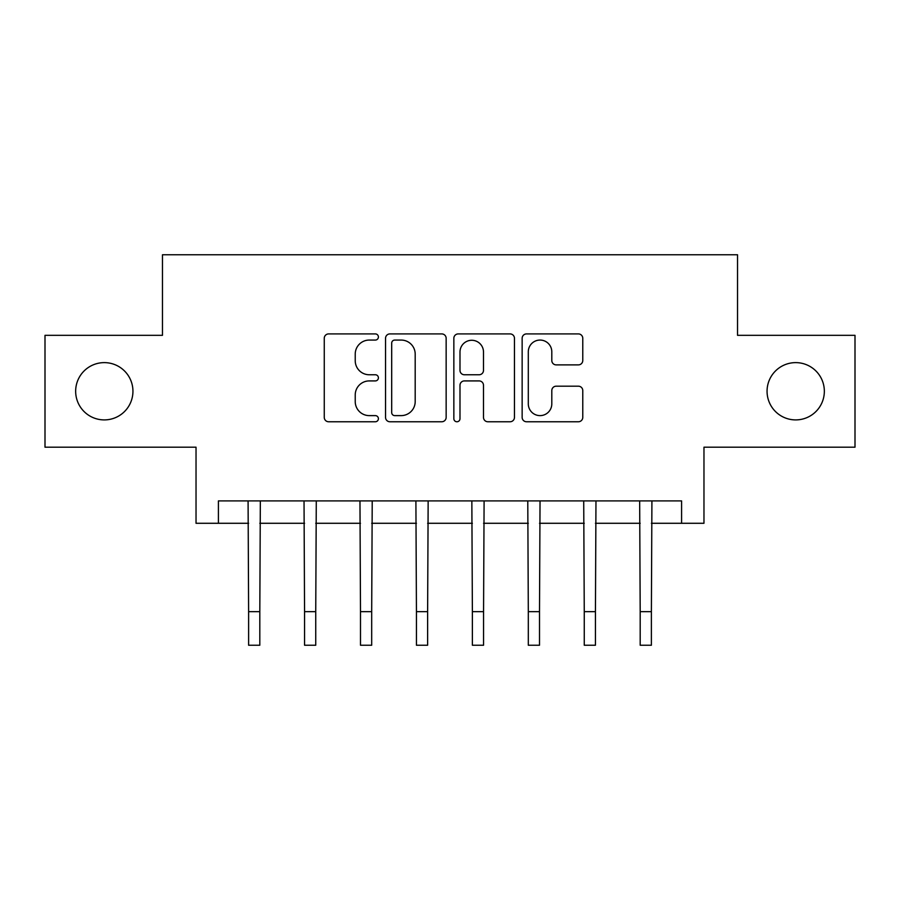 <?xml version="1.0" encoding="UTF-8"?>
<svg xmlns="http://www.w3.org/2000/svg" width="900" height="900" viewBox="0 0 900 900"><rect width="100%" height="100%" fill="white"/><g stroke="black" fill="none" stroke-linecap="round" stroke-linejoin="round"><path stroke-width="1.35" d="M378.405 336.983A3.071 3.071 0 0 0 375.322 333.911L328.657 333.911A4.388 4.388 0 0 0 324.259 338.31L324.259 417.375A4.388 4.388 0 0 0 328.657 421.762L375.322 421.762A3.071 3.071 0 0 0 378.405 418.691A3.071 3.071 0 0 0 375.322 415.62L369.281 415.62A14.051 14.051 0 0 1 355.23 401.558L355.23 394.965A14.051 14.051 0 0 1 369.281 380.914L375.322 380.914A3.071 3.071 0 0 0 378.405 377.843A3.071 3.071 0 0 0 375.322 374.76L369.281 374.76A14.051 14.051 0 0 1 355.23 360.709L355.23 354.116A14.051 14.051 0 0 1 369.281 340.065L375.322 340.065A3.071 3.071 0 0 0 378.405 336.983M767.059 391.264A28.643 28.643 0 0 0 795.701 419.906A28.643 28.643 0 0 0 824.344 391.264A28.643 28.643 0 0 0 795.701 362.621A28.643 28.643 0 0 0 767.059 391.264M75.656 391.264A28.643 28.643 0 0 0 104.299 419.906A28.643 28.643 0 0 0 132.941 391.264A28.643 28.643 0 0 0 104.299 362.621A28.643 28.643 0 0 0 75.656 391.264M578.374 364.882A4.388 4.388 0 0 0 582.773 360.484L582.773 338.31A4.388 4.388 0 0 0 578.374 333.911L526.545 333.911A4.388 4.388 0 0 0 522.146 338.31L522.146 417.375A4.388 4.388 0 0 0 526.545 421.762L578.374 421.762A4.388 4.388 0 0 0 582.773 417.375L582.773 390.577A4.388 4.388 0 0 0 578.374 386.19L556.189 386.19A4.388 4.388 0 0 0 551.801 390.577L551.801 403.864A11.745 11.745 0 0 1 540.045 415.62A11.745 11.745 0 0 1 528.3 403.864L528.3 351.81A11.745 11.745 0 0 1 540.045 340.065A11.745 11.745 0 0 1 551.801 351.81L551.801 360.484A4.388 4.388 0 0 0 556.189 364.882L578.374 364.882M218.407 523.283L218.407 500.906L681.592 500.906L681.592 523.283L703.969 523.283L703.969 447.199L855 447.199L855 335.329L737.528 335.329L737.528 254.768L162.472 254.768L162.472 335.329L45 335.329L45 447.199L196.031 447.199L196.031 523.283L248.614 523.283M446.152 338.31A4.388 4.388 0 0 0 441.765 333.911L389.925 333.911A4.388 4.388 0 0 0 385.537 338.31L385.537 417.375A4.388 4.388 0 0 0 389.925 421.762L441.765 421.762A4.388 4.388 0 0 0 446.152 417.375L446.152 338.31M458.235 333.911L510.075 333.911A4.388 4.388 0 0 1 514.462 338.31L514.462 417.375A4.388 4.388 0 0 1 510.075 421.762L487.89 421.762A4.388 4.388 0 0 1 483.491 417.375L483.491 385.301A4.388 4.388 0 0 0 479.104 380.914L464.389 380.914A4.388 4.388 0 0 0 459.99 385.301L459.99 418.691A3.071 3.071 0 0 1 456.919 421.762A3.071 3.071 0 0 1 453.848 418.691L453.848 338.31A4.388 4.388 0 0 1 458.235 333.911M259.808 523.283L304.56 523.283M315.743 523.283L360.495 523.283M371.689 523.283L416.441 523.283M427.624 523.283L472.376 523.283M483.559 523.283L528.311 523.283M539.505 523.283L584.258 523.283M595.44 523.283L640.192 523.283M651.386 523.283L681.592 523.283M394.762 340.065A3.071 3.071 0 0 0 391.691 343.136L391.691 412.537A3.071 3.071 0 0 0 394.762 415.62L401.13 415.62A14.051 14.051 0 0 0 415.192 401.558L415.192 354.116A14.051 14.051 0 0 0 401.13 340.065L394.762 340.065M483.491 352.035A11.745 11.745 0 0 0 471.746 340.279A11.745 11.745 0 0 0 459.99 352.035L459.99 370.373A4.388 4.388 0 0 0 464.389 374.76L479.104 374.76A4.388 4.388 0 0 0 483.491 370.373L483.491 352.035M248.085 500.906L248.614 611.663L259.808 611.663L260.336 500.906M248.614 611.663L248.614 645.232L259.808 645.232L259.808 611.663M304.031 500.906L304.56 611.663L315.743 611.663L316.282 500.906M304.56 611.663L304.56 645.232L315.743 645.232L315.743 611.663M359.966 500.906L360.495 611.663L371.689 611.663L372.218 500.906M360.495 611.663L360.495 645.232L371.689 645.232L371.689 611.663M415.901 500.906L416.441 611.663L427.624 611.663L428.152 500.906M416.441 611.663L416.441 645.232L427.624 645.232L427.624 611.663M471.848 500.906L472.376 611.663L483.559 611.663L484.099 500.906M472.376 611.663L472.376 645.232L483.559 645.232L483.559 611.663M527.783 500.906L528.311 611.663L539.505 611.663L540.034 500.906M528.311 611.663L528.311 645.232L539.505 645.232L539.505 611.663M583.717 500.906L584.258 611.663L595.44 611.663L595.969 500.906M584.258 611.663L584.258 645.232L595.44 645.232L595.44 611.663M639.664 500.906L640.192 611.663L651.386 611.663L651.915 500.906M640.192 611.663L640.192 645.232L651.386 645.232L651.386 611.663"/></g></svg>
